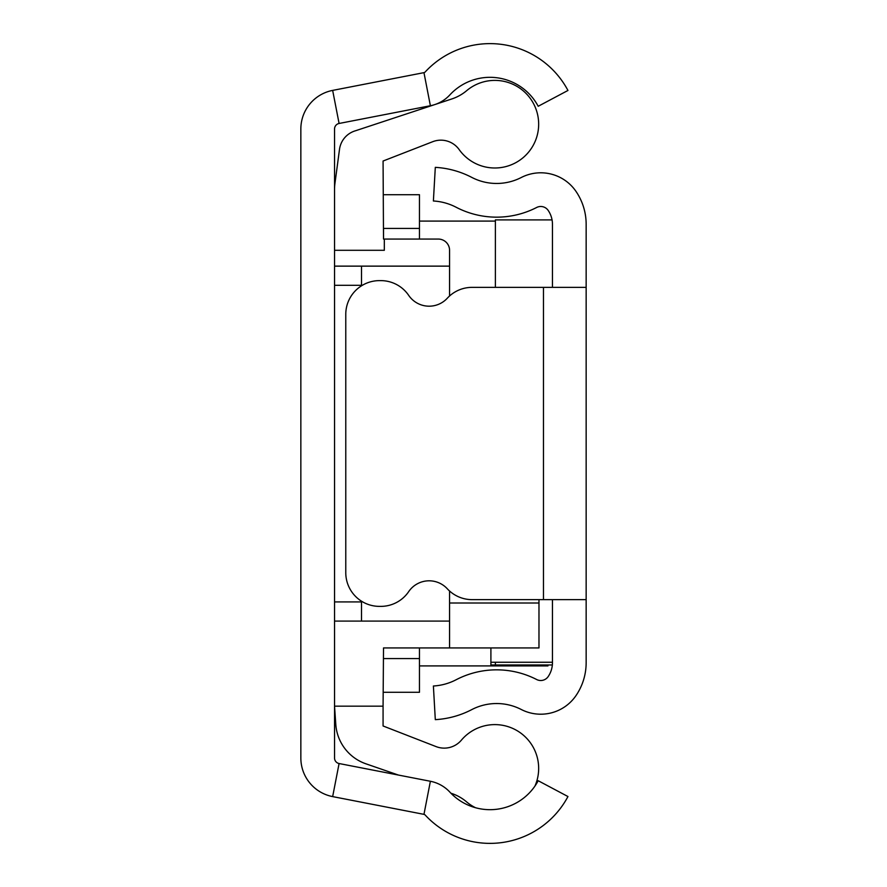 <?xml version="1.0" encoding="UTF-8"?>
<svg xmlns="http://www.w3.org/2000/svg" width="887" height="887" viewBox="0 0 887 887"><rect width="100%" height="100%" fill="white"/><g stroke="black" fill="none" stroke-linecap="round" stroke-linejoin="round"><path stroke-width="1.33" d="M334.543 128.992L334.543 758.008A5.621 5.621 0 0 0 339.089 763.53L430.383 781.27A35.946 35.946 0 0 1 449.92 792.158A54.595 54.595 0 0 0 538.198 780.726L567.957 796.537A88.29 88.29 0 0 1 425.183 815.031A2.251 2.251 0 0 0 423.964 814.355L332.658 796.604A39.316 39.316 0 0 1 300.848 758.008L300.848 128.992A39.316 39.316 0 0 1 332.658 90.396L423.964 72.645A2.251 2.251 0 0 0 425.183 71.969A88.29 88.29 0 0 1 567.957 90.463L538.198 106.274A54.595 54.595 0 0 0 449.92 94.842A35.946 35.946 0 0 1 430.383 105.73L339.089 123.47A5.621 5.621 0 0 0 334.543 128.992M547.966 664.973L547.966 665.904L419.462 665.904M334.543 250.3L384.326 250.3L384.326 239.069L383.517 239.069L383.073 161.024L432.723 141.698A22.463 22.463 0 0 1 459.178 149.604A43.807 43.807 0 0 0 538.664 124.202A43.807 43.807 0 0 0 466.662 90.674A44.927 44.927 0 0 1 451.838 98.945L434.974 104.522M398.474 775.072L365.943 763.818A44.927 44.927 0 0 1 335.796 724.435L334.543 706.174L383.073 706.174L383.073 725.976L436.071 746.599A22.463 22.463 0 0 0 461.384 740.157A43.807 43.807 0 0 1 534.95 786.07M334.543 266.133L449.565 266.133L449.565 250.3A11.232 11.232 0 0 0 438.333 239.069L384.326 239.069M361.497 285.304L334.543 285.304M434.63 104.633L355.587 130.733A22.463 22.463 0 0 0 339.499 149.36L334.942 183.487A44.927 44.927 0 0 0 334.543 189.43M383.073 706.174L383.517 647.931L449.565 647.931L449.565 621.088L334.543 621.088M334.543 601.918L361.497 601.918M419.462 239.069L419.462 228.414L383.517 228.414L383.517 239.069M475.543 807.735A43.807 43.807 0 0 1 466.529 801.826A44.927 44.927 0 0 0 452.148 793.632L450.918 793.2M419.462 228.414L419.462 194.719L383.517 194.719M449.565 295.981L449.565 266.133M449.565 621.088L449.565 591.019M449.565 647.931L538.974 647.931L538.974 599.634M383.517 692.281L419.462 692.281L419.462 647.931M361.497 601.175L361.497 621.088M361.497 266.133L361.497 285.825M449.565 603.005L538.974 603.005M552.457 287.366L552.457 224.311A24.714 24.714 0 0 0 548.188 210.43A8.981 8.981 0 0 0 536.646 207.48A87.613 87.613 0 0 1 456.151 207.259A56.158 56.158 0 0 0 433.388 200.994L435.306 167.355A89.864 89.864 0 0 1 471.718 177.367A53.919 53.919 0 0 0 521.257 177.511A42.687 42.687 0 0 1 576.062 191.492A58.409 58.409 0 0 1 586.152 224.311L586.152 287.366L472.072 287.366A33.695 33.695 0 0 0 447.292 298.232A24.714 24.714 0 0 1 408.685 295.371A33.695 33.695 0 0 0 380.822 280.625L379.47 280.625A33.695 33.695 0 0 0 345.775 314.32L345.775 572.68A33.695 33.695 0 0 0 379.47 606.375L380.822 606.375A33.695 33.695 0 0 0 408.685 591.629A24.714 24.714 0 0 1 447.292 588.768A33.695 33.695 0 0 0 472.072 599.634L586.152 599.634L586.152 662.689A58.409 58.409 0 0 1 576.062 695.508A42.687 42.687 0 0 1 521.257 709.489A53.919 53.919 0 0 0 471.718 709.633A89.864 89.864 0 0 1 435.306 719.645L433.388 686.006A56.158 56.158 0 0 0 456.151 679.741A87.613 87.613 0 0 1 536.646 679.52A8.981 8.981 0 0 0 548.188 676.57A24.714 24.714 0 0 0 552.457 662.689L552.457 599.634M586.152 392.952L586.152 494.048M586.152 498.538L586.152 549.086M586.152 388.462L586.152 337.914M586.152 287.366L586.152 599.634M552.058 219.898L495.389 219.898L495.389 287.366M552.457 662.256L490.899 662.256L490.899 647.931M490.899 664.973L495.389 664.973L490.899 664.973L490.899 662.256M495.389 662.256L495.389 664.973L552.346 664.973M430.383 781.27L423.964 814.355M339.089 763.53L332.658 796.604M339.089 123.47L332.658 90.396M430.383 105.73L423.964 72.645M419.462 658.586L383.517 658.586M543.465 287.366L543.465 599.634M495.389 221.096L419.462 221.096"/></g></svg>
